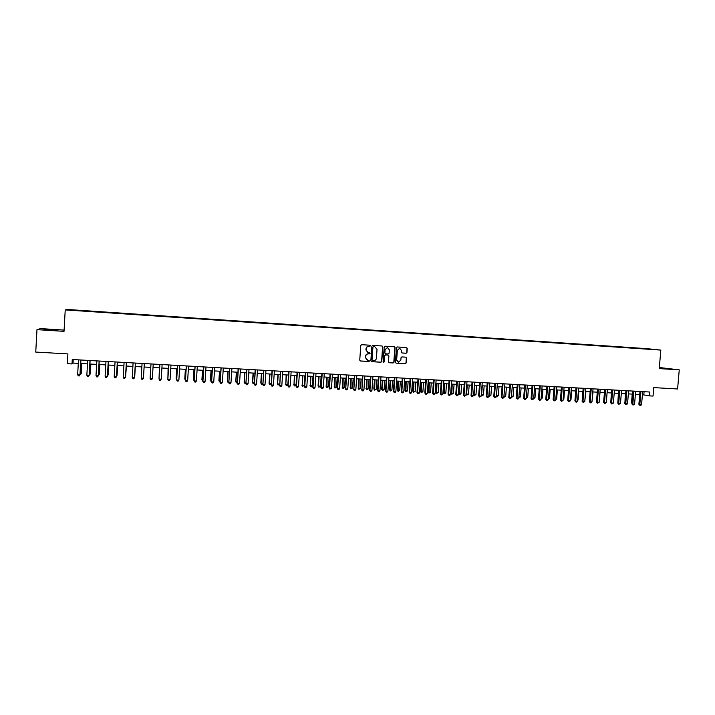 <?xml version="1.0" encoding="UTF-8"?>
<svg xmlns="http://www.w3.org/2000/svg" width="715" height="715" viewBox="0 0 715 715"><rect width="100%" height="100%" fill="white"/><g stroke="black" fill="none" stroke-linecap="round" stroke-linejoin="round"><path stroke-width="1.07" d="M370.62 345.837L370.111 345.238L361.638 344.693L360.78 345.461L359.743 360.146L360.44 361.004L368.94 361.513L369.539 360.977L367.805 360.297L365.571 357.554L365.66 356.329C365.919 354.756 366.831 353.943 368.386 353.88L370.075 353.416L368.377 352.736L366.107 349.975L366.196 348.75C366.464 347.177 367.367 346.364 368.922 346.301L370.62 345.837M367.921 352.647L365.928 349.93L366.017 348.706C366.277 347.141 367.188 346.328 368.743 346.266L369.834 346.337L370.433 345.801L370.084 345.238M360.217 360.941L368.761 361.459L369.047 360.378M367.304 360.19L365.392 357.5L365.481 356.276C365.74 354.712 366.652 353.898 368.207 353.836L369.298 353.898L369.896 353.362L369.566 352.808M659.284 368.145L668.972 368.806L659.31 367.823M51.543 329.66L44.008 329.392L57.709 330.375L51.543 329.66M642.115 348.357L645.752 348.679L642.115 348.357M406.111 353.255L406.951 352.495L407.246 348.419L406.54 347.562L397.29 346.972L396.441 347.731L395.386 362.282L396.074 363.14L405.342 363.694L406.183 362.934L406.54 358.018L405.825 357.16L401.875 356.919L401.035 357.679L400.856 360.119L398.505 362.147L396.664 359.868L397.361 350.287L399.667 348.259L401.553 350.556L401.437 352.146L402.134 353.004L406.111 353.255L406.737 352.45L407.032 348.375L406.522 347.562M401.946 352.96L405.897 353.201M64.091 330.089L40.576 328.614L36.974 329.651L35.75 352.066L67.907 353.916L67.362 363.694L72.009 363.944L72.26 359.511L649.855 392.026L649.524 395.878L653.027 396.074L653.751 387.61L677.597 388.978L679.25 369.852L659.337 367.519M36.974 329.651L64.028 331.34L65.226 309.908L660.83 350.091L659.248 368.591L679.25 369.852M382.82 346.864L382.105 345.997L372.738 345.408L371.889 346.167L370.844 360.807L371.541 361.665L380.925 362.228L381.774 361.468L382.82 346.864L382.105 345.997M385.054 346.185L394.358 346.784L395.073 347.642L394.019 362.201L393.17 362.961L389.201 362.728L388.477 361.87L388.897 355.963L388.2 355.105L385.528 354.935L384.688 355.704L384.241 361.862L383.615 362.389L383.133 361.79L384.205 346.954L385.054 346.185M73.573 310.024L78.436 310.319L73.573 310.024M65.226 309.908L67.907 309.506L646.664 348.634L660.83 350.091M637.789 348.482L81.224 310.471L80.768 310.891M637.825 348.089L80.804 310.542M642.419 394.68L649.524 395.878M72.009 363.944L73.028 363.077L78.301 363.372M80.741 363.506L87.489 363.881M89.911 364.015L96.65 364.391M99.036 364.516L105.766 364.891M108.117 365.025L114.847 365.401M117.171 365.526L123.892 365.901M126.189 366.026L132.892 366.402M135.162 366.527L141.865 366.893M143.509 376.859L144.117 367.018L150.776 367.394M153.019 367.519L159.651 367.885M161.903 368.011L168.49 368.377M170.751 368.502L177.293 368.86M179.563 368.985L186.061 369.351M188.34 369.476L194.793 369.834M197.081 369.959L203.489 370.316M205.786 370.442L212.141 370.799M214.455 370.924L220.765 371.273M223.089 371.407L229.354 371.755M231.687 371.88L237.916 372.229M240.249 372.354L246.434 372.703M248.775 372.828L254.915 373.167M257.275 373.302L263.37 373.641M265.73 373.775L271.789 374.106M274.158 374.24L280.173 374.571M282.55 374.705L288.529 375.035M290.916 375.169L296.841 375.5M299.236 375.634L305.126 375.956M307.53 376.09L313.385 376.412M315.798 376.546L321.598 376.868M324.02 377.002L329.785 377.323M332.216 377.457L337.945 377.779M340.376 377.913L346.069 378.226M348.509 378.369L354.157 378.682M356.606 378.816L362.219 379.129M364.677 379.263L370.245 379.576M372.712 379.71L378.235 380.014M380.72 380.157L386.207 380.46M388.692 380.594L394.135 380.898M396.628 381.032L402.044 381.336M404.538 381.479L409.918 381.774M412.421 381.908L417.757 382.212M420.268 382.346L425.568 382.641M428.088 382.784L433.353 383.07M435.882 383.213L441.101 383.508M443.64 383.642L448.823 383.937M451.371 384.071L456.519 384.357M459.066 384.5L464.187 384.786M466.743 384.929L471.82 385.206M474.385 385.349L479.425 385.635M481.99 385.769L486.995 386.055M489.578 386.198L494.548 386.466M497.131 386.609L502.064 386.887M504.656 387.03L509.554 387.307M512.154 387.45L517.017 387.718M519.626 387.861L524.452 388.129M527.062 388.272L531.862 388.54M534.48 388.683L539.244 388.951M541.863 389.094L546.591 389.362M549.218 389.505L553.919 389.764M556.547 389.907L561.212 390.167M563.849 390.319L568.479 390.578M571.124 390.721L575.727 390.98M578.372 391.123L582.94 391.373M585.594 391.525L590.125 391.775M592.789 391.927L597.293 392.169M599.957 392.32L604.425 392.571M607.098 392.714L611.54 392.964M614.212 393.116L618.618 393.357M621.308 393.509L625.679 393.751M628.369 393.894L632.712 394.135M635.403 394.287L639.711 394.528M73.225 359.565L73.028 363.077M644.081 391.704L643.822 394.752M81.197 310.918L81.224 310.471M371.326 361.611L380.738 362.174L381.578 361.415L382.632 346.82M373.534 346.596L372.935 347.132L372.023 359.985L373.686 360.655C375.232 360.592 376.144 359.779 376.403 358.206L377.037 349.438L374.749 346.677L373.346 346.56L372.935 347.132M372.327 360.53L371.836 359.931L372.756 347.088M373.346 346.56L374.499 346.632M389.005 362.675L392.973 362.907L393.813 362.147L394.868 347.597L394.34 346.784M388.004 355.06L385.34 354.89L384.491 355.65L384.241 361.862M383.615 362.389L384.044 361.808M389.344 349.823L387.441 347.526L385.126 349.555L384.885 352.942L385.582 353.8L388.254 353.97L389.103 353.201L389.344 349.823M387.584 347.544L385.126 349.555M385.385 353.755L384.688 352.897L384.929 349.51M399.783 348.276L397.361 350.287M398.112 362.067L396.468 359.815L397.156 350.243M396.074 363.14L405.137 363.64L405.977 362.88L406.334 357.965L405.843 357.16M80.169 373.489L81.296 373.373L81.859 363.569M81.296 373.373L80.455 374.58L81.153 373.543L81.716 363.56M80.804 359.994L79.955 374.875L77.649 374.758L78.498 359.86M80.938 360.003L80.107 374.705L79.24 375.929L78.319 375.884L77.649 374.758M80.107 374.705L79.24 375.929M89.339 373.972L90.296 373.856L90.859 364.069M90.296 373.856L89.473 375.053L90.17 374.017L90.742 364.06M98.456 374.463L99.26 374.329L99.832 364.561M98.393 375.527L99.153 374.499L99.734 364.561M107.545 374.946L108.188 374.812L108.76 365.061M107.491 375.867L108.099 374.973L108.68 365.052M116.59 375.429L117.081 375.286L117.653 365.553M116.545 376.117L117.591 365.553M89.983 360.512L89.134 375.366L86.846 375.241L87.695 360.378M90.108 360.512L89.268 375.196L88.419 376.412L87.507 376.367L86.846 375.241M89.268 375.196L88.419 376.412M99.135 361.021L98.277 375.849L95.998 375.724L96.847 360.896M99.233 361.03L98.384 375.679L97.562 376.894L96.65 376.85L95.998 375.724M108.242 361.54L107.384 376.331L105.105 376.206L105.972 361.406M108.323 361.54L107.473 376.153L106.66 377.377L105.748 377.323L105.105 376.206M117.314 362.049L116.447 376.805L114.186 376.689L115.052 361.915M117.376 362.049L116.518 376.635L115.723 377.851L114.82 377.806L114.186 376.689M125.599 375.902L126.51 366.044M125.572 376.367L126.466 366.044M126.349 362.559L125.474 377.288L123.221 377.163L124.097 362.425M126.394 362.559L125.527 377.109L124.75 378.324L123.847 378.28L123.221 377.163M134.751 376.224L135.332 366.536L134.751 376.224M132.221 377.645L132.838 378.753L133.741 378.798L134.465 377.761L135.367 363.059L134.465 377.761L132.221 377.645L133.097 362.934M143.509 376.885L144.117 367.018M141.186 378.119L141.793 379.227L142.687 379.272L143.438 378.056L144.305 363.569L143.42 378.235L141.186 378.119L142.071 363.443M152.34 378.709L151.607 379.745L150.713 379.692L150.114 378.593L150.999 363.944L150.114 378.414L152.34 378.709L153.225 364.069M159.409 367.868L159.061 377.69M159.436 367.868L159.034 378.038M168.097 368.35L167.891 378.155M168.15 368.359L167.855 378.727M176.748 368.833L176.158 378.432L176.694 378.628M176.82 368.833L176.641 379.415M185.373 369.306L184.774 378.887L185.453 379.093M185.453 369.315L184.845 379.057L185.391 380.112M193.953 369.789L193.354 379.343L194.185 379.558M194.06 369.789L193.452 379.513L193.997 380.594L193.354 379.343M202.506 370.263L201.907 379.799L202.872 380.023M202.622 370.272L202.014 379.969L202.551 381.041L201.907 379.799M211.023 370.736L210.416 380.255L211.533 380.478M211.157 370.745L210.541 380.425L211.077 381.497L210.416 380.255M219.505 371.201L218.897 380.702L220.149 380.934M219.657 371.21L219.04 380.881L219.568 381.944L218.897 380.702M220.086 381.971L219.568 381.944M227.951 371.675L227.343 381.158L228.737 381.399M228.121 371.684L227.504 381.327L228.022 382.391L227.343 381.158M228.675 382.427L228.022 382.391M236.37 372.14L235.753 381.604L237.291 381.846M236.558 372.149L235.932 381.774L236.442 382.838L235.753 381.604M237.219 382.882L236.442 382.838M244.744 372.604L244.137 382.051L245.808 382.302M244.959 372.613L244.333 382.221L244.825 383.285L244.137 382.051M245.745 383.222L244.825 383.285M253.101 373.069L252.475 382.489L254.29 382.757M253.325 373.078L252.69 382.668L253.181 383.732L252.475 382.489M254.245 383.481L253.181 383.732M159.865 364.444L159.007 379.057L159.892 364.444M161.224 379.173L160.482 380.21L159.597 380.166L159.007 379.057L161.224 379.173L162.108 364.57M168.704 364.936L167.855 379.531L168.749 364.945M170.063 379.647L169.321 380.675L168.436 380.63L167.855 379.531L170.063 379.647L170.965 365.07M177.508 365.437L176.677 379.996L177.57 365.437M178.875 380.112L178.124 381.14L177.249 381.095L176.677 379.996L178.875 380.112L179.778 365.562M186.275 365.928L185.453 380.46L186.365 365.937M187.643 380.577L186.901 381.604L186.025 381.551L185.453 380.46L187.643 380.577L188.554 366.053M195.007 366.42L194.203 380.925L195.115 366.429M196.384 381.032L195.633 382.06L194.757 382.016L194.203 380.925L196.384 381.032L197.295 366.554M194.757 382.016L194.105 380.746M203.703 366.911L202.908 381.381L203.829 366.92M205.08 381.497L204.329 382.516L203.462 382.471L202.908 381.381L205.08 381.497L206 367.036M203.462 382.471L202.801 381.202M212.364 367.394L211.586 381.837L212.507 367.403M213.749 381.953L212.99 382.972L212.123 382.927L211.586 381.837L213.749 381.953L214.67 367.528M212.123 382.927L211.452 381.658M220.989 367.885L220.229 382.302L221.15 367.894M222.383 382.409L221.614 383.428L220.756 383.383L220.229 382.302L222.383 382.409L223.303 368.011M220.756 383.383L220.077 382.114M229.578 368.368L228.827 382.748L229.756 368.377M230.972 382.865L230.212 383.884L229.354 383.839L228.827 382.748L230.972 382.865L231.901 368.502M229.354 383.839L228.666 382.57M238.131 368.851L237.398 383.204L238.327 368.86M239.534 383.32L238.765 384.33L237.916 384.286L237.398 383.204L239.534 383.32L240.463 368.985M237.916 384.286L237.21 383.026M246.657 369.333L245.933 383.66L246.872 369.342M248.06 383.767L247.292 384.777L246.443 384.733L245.933 383.66L248.06 383.767L248.999 369.458M246.443 384.733L245.728 383.472M255.139 369.807L254.433 384.107L255.371 369.816M256.551 384.223L255.782 385.224L254.933 385.179L254.433 384.107L256.551 384.223L257.489 369.941M254.933 385.179L254.218 383.928M261.413 373.534L260.796 382.936L262.745 383.204M261.654 373.543L261.02 383.115L261.502 384.169L260.796 382.936M262.709 383.732L261.502 384.169M269.698 373.99L269.072 383.374L271.155 383.651M269.957 374.008L269.323 383.553L269.796 384.607L269.072 383.374M271.137 383.991L269.796 384.607M277.947 374.445L277.322 383.812L279.538 384.098M278.224 374.463L277.581 383.991L278.055 385.045L277.322 383.812M279.529 384.25L278.055 385.045M286.161 374.901L285.812 384.429L287.868 384.545L288.511 375.035M286.456 374.919L285.812 384.429L286.277 385.483L285.535 384.25M287.868 384.545L287.099 385.528L286.277 385.483M263.594 370.281L262.906 384.554L263.844 370.298M265.015 384.67L264.237 385.671L263.388 385.626L262.906 384.554L265.015 384.67L265.953 370.415M263.388 385.626L262.664 384.375M272.013 370.754L271.334 385.001L272.281 370.772M273.434 385.117L272.656 386.118L271.816 386.073L271.334 385.001L273.434 385.117L274.381 370.888M271.816 386.073L271.074 384.822M280.396 371.228L279.735 385.448L280.682 371.246M281.826 385.555L281.04 386.556L280.209 386.511L279.735 385.448L281.826 385.555L282.774 371.362M280.209 386.511L279.458 385.26M288.753 371.702L288.1 385.886L289.048 371.72M290.183 386.002L289.396 386.994L288.565 386.949L288.1 385.886L290.183 386.002L291.139 371.836M288.565 386.949L287.805 385.707M294.348 375.357L294.017 384.867L296.064 384.974L296.698 375.491M294.66 375.375L294.017 384.867L294.464 385.912L293.722 384.688M296.064 384.974L295.286 385.957L294.464 385.912M297.074 372.166L296.43 386.332L297.386 372.184M298.504 386.44L297.717 387.432L296.886 387.387L296.43 386.332L298.504 386.44L299.469 372.3M296.886 387.387L296.126 386.145M302.499 375.813L302.186 385.305L304.224 385.412L304.867 375.947M302.829 375.831L302.186 385.305L302.624 386.35L301.873 385.126M304.224 385.412L302.624 386.35M305.359 372.631L304.724 386.77L305.689 372.649M306.798 386.878L306.002 387.87L305.18 387.825L304.724 386.77L306.798 386.878L307.763 372.765M305.18 387.825L304.402 386.583M310.623 376.26L310.319 385.734L312.348 385.841L312.991 376.394M310.962 376.278L310.319 385.734L310.757 386.779L309.988 385.555M312.348 385.841L311.57 386.824L310.757 386.779M313.608 373.096L312.991 387.208L313.957 373.123M315.056 387.316L314.26 388.308L313.438 388.263L312.991 387.208L315.056 387.316L316.021 373.23M313.438 388.263L312.652 387.021M318.711 376.716L318.077 385.984L320.445 386.279L321.089 376.841M319.069 376.733L318.425 386.171L318.854 387.208L318.077 385.984M320.445 386.279L318.854 387.208M321.83 373.561L321.223 387.637L322.197 373.579M323.278 387.753L322.483 388.737L321.661 388.692L321.223 387.637L323.278 387.753L324.253 373.695M321.661 388.692L320.874 387.45M326.773 377.163L326.138 386.413L328.507 386.708L329.159 377.288M327.148 377.18L326.916 387.637L326.138 386.413M328.507 386.708L326.916 387.637M330.017 374.025L329.427 388.075L330.401 374.043M331.474 388.182L329.856 389.13L329.427 388.075L331.474 388.182L332.448 374.159M329.856 389.13L329.052 387.888M334.799 377.6L334.54 387.03L336.542 387.128L337.194 377.735M335.192 377.627L334.951 388.057L334.155 386.842M336.542 387.128L334.951 388.057M338.168 374.481L337.596 388.504L338.57 374.508M339.634 388.611L338.83 389.604L338.016 389.559L337.596 388.504L339.634 388.611L340.608 374.615M338.016 389.559L337.212 388.317M342.798 378.047L342.548 387.45L344.541 387.557L345.202 378.181M343.2 378.074L342.95 388.486L342.154 387.271M344.541 387.557L342.95 388.486M346.292 374.937L345.729 388.933L346.712 374.964M347.758 389.04L346.14 389.988L345.729 388.933L347.758 389.04L348.741 375.08M346.14 389.988L345.327 388.745M350.761 378.494L350.52 387.879L352.513 387.986L353.174 378.628M351.181 378.512L350.922 388.906L350.118 387.691M352.513 387.986L350.922 388.906M354.39 375.393L353.836 389.362L354.819 375.42M355.856 389.469L355.051 390.453L354.238 390.408L353.836 389.362L355.856 389.469L356.839 375.536M354.238 390.408L353.416 389.175M358.698 378.932L358.474 388.299L360.458 388.406L361.12 379.066M359.136 378.959L358.867 389.326L358.054 388.12M360.458 388.406L358.867 389.326M362.451 375.849L361.906 389.791L362.898 375.876M363.917 389.898L363.113 390.882L362.308 390.837L361.906 389.791L363.917 389.898L364.909 375.983M362.308 390.837L361.468 389.604M366.607 379.37L366.393 388.719L368.368 388.826L369.029 379.504M367.054 379.397L366.777 389.747L365.955 388.54M368.368 388.826L366.777 389.747M370.477 376.305L369.494 390.033L369.95 390.22L370.942 376.322M371.952 390.327L371.139 391.302L370.334 391.257L369.95 390.22L371.952 390.327L372.944 376.439M370.334 391.257L369.494 390.033M374.481 379.808L373.829 388.96L374.276 389.139L376.242 389.246L376.912 379.942M374.946 379.835L374.66 390.167L373.829 388.96M376.242 389.246L374.66 390.167M378.476 376.751L377.493 390.453L377.958 390.64L378.95 376.778M379.951 390.748L379.138 391.722L378.342 391.677L377.958 390.64L379.951 390.748L380.952 376.894M378.342 391.677L377.493 390.453M382.319 380.246L381.667 389.371L382.132 389.559L384.089 389.666L384.759 380.38M382.802 380.273L382.507 390.578L381.667 389.371M384.089 389.666L382.507 390.578M386.44 377.198L385.457 390.873L385.939 391.06L386.931 377.225M387.923 391.168L387.11 392.142L386.315 392.097L385.939 391.06L387.923 391.168L388.924 377.341M386.315 392.097L385.457 390.873M390.14 380.675L389.478 389.791L389.961 389.979L391.909 390.077L392.58 380.809M390.631 380.702L390.327 390.989L389.478 389.791M391.909 390.077L390.327 390.989M394.376 377.645L393.384 391.293L393.885 391.48L394.886 377.672M395.86 391.588L395.046 392.562L394.251 392.517L393.885 391.48L395.86 391.588L396.87 377.788M394.251 392.517L393.384 391.293M397.924 381.104L397.263 390.202L397.755 390.39L399.703 390.497L400.373 381.247M398.434 381.14L398.112 391.409L397.263 390.202M399.703 390.497L398.112 391.409M402.277 378.092L401.285 391.713L401.794 391.9L402.804 378.119M403.769 392.008L402.161 392.937L401.794 391.9L403.769 392.008L404.779 378.235M402.161 392.937L401.285 391.713M405.673 381.542L405.012 390.613L407.461 390.908L408.14 381.676M406.2 381.569L405.879 391.82L405.012 390.613M407.461 390.908L405.879 391.82M410.151 378.53L409.159 392.124L409.686 392.32L410.696 378.566M411.652 392.428L410.821 393.393L410.035 393.348L409.686 392.32L411.652 392.428L412.662 378.673M410.035 393.348L409.159 392.124M413.404 381.971L412.734 391.025L415.192 391.32L415.871 382.105M413.94 381.998L413.61 392.222L412.734 391.025M415.192 391.32L413.61 392.222M417.998 378.977L416.997 392.544L417.542 392.732L418.552 379.004M419.499 392.839L418.668 393.804L417.882 393.759L417.542 392.732L419.499 392.839L420.509 379.12M417.882 393.759L416.997 392.544M421.099 382.391L420.429 391.436L420.965 391.623L422.896 391.731L423.575 382.534M421.644 382.427L421.305 392.633L420.429 391.436M422.896 391.731L421.305 392.633M425.809 379.415L424.808 392.955L425.362 393.152L426.381 379.451M427.311 393.25L426.48 394.215L425.702 394.171L425.362 393.152L427.311 393.25L428.33 379.558M425.702 394.171L424.808 392.955M428.768 382.82L428.097 391.847L428.651 392.034L430.564 392.133L431.243 382.954M429.331 382.847L428.982 393.044L428.097 391.847M430.564 392.133L428.982 393.044M433.594 379.853L432.584 393.366L433.156 393.563L434.175 379.888M435.104 393.661L434.264 394.626L433.487 394.582L433.156 393.563L435.104 393.661L436.123 379.996M433.487 394.582L432.584 393.366M436.4 383.24L435.73 392.249L436.302 392.437L438.206 392.544L438.894 383.383M436.981 383.276L436.624 393.447L435.73 392.249M438.206 392.544L436.624 393.447M441.343 380.291L440.333 393.777L440.923 393.974L441.942 380.326M442.862 394.072L441.244 394.993L440.923 393.974L442.862 394.072L443.881 380.434M441.244 394.993L440.333 393.777M444.015 383.669L443.336 392.66L443.917 392.848L445.82 392.946L446.509 383.803M444.605 383.696L444.238 393.849L443.336 392.66M445.82 392.946L444.238 393.849M449.065 380.729L448.055 394.188L448.654 394.385L449.681 380.755M450.584 394.483L449.744 395.44L448.975 395.395L448.654 394.385L450.584 394.483L451.612 380.872M448.975 395.395L448.055 394.188M451.594 384.089L450.915 393.062L451.514 393.25L453.408 393.348L454.096 384.223M452.202 384.116L451.826 394.251L450.915 393.062M453.408 393.348L451.826 394.251M456.76 381.158L455.75 394.591L456.358 394.787L457.386 381.193M458.279 394.894L456.671 395.806L456.358 394.787L458.279 394.894L459.307 381.301M456.671 395.806L455.75 394.591M459.146 384.509L458.467 393.465L459.075 393.652L460.961 393.751L461.649 384.643M459.763 384.536L459.379 394.653L458.467 393.465M460.961 393.751L459.379 394.653M464.428 381.587L463.409 395.002L464.035 395.198L465.072 381.622M465.948 395.297L464.339 396.208L464.035 395.198L465.948 395.297L466.984 381.73M464.339 396.208L463.409 395.002M467.297 384.956L466.609 394.054L468.486 394.153L469.183 385.063M466.055 393.885L466.904 395.046L466.055 393.974M468.486 394.153L466.904 395.046M472.061 382.016L471.042 395.404L471.685 395.601L472.713 382.06M473.589 395.699L471.98 396.611L471.685 395.601L473.589 395.699L474.626 382.168M471.98 396.611L471.042 395.404M474.814 385.376L474.117 394.457L475.984 394.555L476.682 385.474M473.696 394.331L474.411 395.449L473.679 394.582M475.984 394.555L474.411 395.449M479.667 382.445L478.639 395.806L479.3 396.003L480.337 382.489M481.195 396.101L479.595 397.013L479.3 396.003L481.195 396.101L482.241 382.596M479.595 397.013L478.639 395.806M482.294 385.787L481.597 394.85L483.456 394.948L484.153 385.894M481.302 394.769L481.883 395.842L481.267 395.189M483.456 394.948L481.883 395.842M487.246 382.874L486.218 396.208L486.888 396.405L487.925 382.909M488.783 396.503L487.934 397.451L487.174 397.406L486.888 396.405L488.783 396.503L489.82 383.017M487.174 397.406L486.218 396.208M489.748 386.207L489.042 395.252L490.901 395.35L491.607 386.306M488.881 395.198L489.328 396.235L488.837 395.797M490.901 395.35L489.328 396.235M494.789 383.303L493.761 396.611L494.449 396.807L495.486 383.338M496.335 396.905L494.726 397.808L494.449 396.807L496.335 396.905L497.381 383.446M494.726 397.808L493.761 396.611M497.166 386.618L496.469 395.645L498.319 395.744L499.025 386.717M496.433 395.636L496.371 396.396M498.319 395.744L496.737 396.628M502.314 383.723L501.278 397.004L501.975 397.2L503.02 383.767M503.852 397.299L503.002 398.246L502.252 398.201L501.975 397.2L503.852 397.299L504.906 383.866M502.252 398.201L501.278 397.004M503.95 396.038L505.711 396.137L506.408 387.128M505.711 396.137L504.87 397.057L503.878 396.95M504.129 397.022L503.932 396.298M509.804 384.143L508.767 397.397L509.482 397.603L510.528 384.187M511.35 397.701L510.492 398.639L509.75 398.595L509.482 397.603L511.35 397.701L512.405 384.295M509.75 398.595L508.767 397.397M511.448 396.441L513.066 396.53L513.772 387.539M513.066 396.53L511.377 397.379M517.267 384.563L516.23 397.799L516.954 397.996L518.009 384.607M518.813 398.094L517.955 399.033L517.213 398.988L516.954 397.996L518.813 398.094L519.868 384.715M517.213 398.988L516.23 397.799M518.92 396.834L520.404 396.914L521.11 387.941M520.404 396.914L518.84 397.799M524.703 384.983L523.657 398.192L524.399 398.389L525.453 385.028M526.258 398.487L525.391 399.426L524.649 399.381L524.399 398.389L526.258 398.487L527.312 385.135M524.649 399.381L523.657 398.192M526.356 397.236L527.706 397.308L528.421 388.352M527.706 397.308L526.276 398.192M532.112 385.403L531.066 398.586L531.817 398.782L532.872 385.448M533.667 398.881L532.067 399.774L531.817 398.782L533.667 398.881L534.722 385.546M532.067 399.774L531.066 398.586M533.765 397.629L534.99 397.692L535.696 388.754M534.99 397.692L533.694 398.586M539.494 385.814L538.44 398.97L539.208 399.176L540.272 385.859M541.049 399.265L540.183 400.203L539.45 400.159L539.208 399.176L541.049 399.265L542.113 385.966M539.45 400.159L538.44 398.97M541.148 398.023L542.238 398.076L542.953 389.157M542.238 398.076L541.076 398.979M546.841 386.234L545.786 399.363L546.564 399.56L547.636 386.279M548.405 399.658L546.805 400.552L546.564 399.56L548.405 399.658L549.469 386.377M546.805 400.552L545.786 399.363M548.503 398.416L549.469 398.461L550.184 389.559M549.469 398.461L548.432 399.372M554.17 386.645L553.115 399.748L553.902 399.953L554.974 386.69M555.734 400.043L554.134 400.936L553.902 399.953L555.734 400.043L556.797 386.788M554.134 400.936L553.115 399.748M555.832 398.8L556.663 398.845L557.387 389.961M556.663 398.845L555.752 399.757M561.463 387.056L560.408 400.132L561.212 400.337L562.276 387.101M563.036 400.436L561.436 401.321L561.212 400.337L563.036 400.436L564.099 387.199M561.436 401.321L560.408 400.132M563.134 399.193L563.84 399.229L564.555 390.354M563.84 399.229L563.062 400.06M568.738 387.459L567.674 400.516L568.488 400.722L569.56 387.512M570.302 400.82L568.711 401.705L568.488 400.722L570.302 400.82L571.383 387.61M568.711 401.705L567.674 400.516M570.409 399.578L570.99 399.605L571.705 390.756M570.99 399.605L570.347 400.284M575.977 387.87L574.914 400.901L575.745 401.106L576.817 387.914M577.55 401.204L576.674 402.125L575.95 402.08L575.745 401.106L577.55 401.204L578.632 388.022M575.95 402.08L574.914 400.901M577.649 399.962L578.104 399.989L578.828 391.15M578.104 399.989L577.604 400.516M583.19 388.281L582.126 401.285L582.966 401.49L584.048 388.325M584.772 401.58L583.172 402.465L582.966 401.49L584.772 401.58L585.853 388.424M583.172 402.465L582.126 401.285M584.87 400.346L585.925 391.543M590.384 388.683L589.312 401.669L590.17 401.866L591.251 388.728M591.966 401.964L591.082 402.885L590.367 402.84L590.17 401.866L591.966 401.964L593.048 388.835M590.367 402.84L589.312 401.669M592.065 400.731L592.994 391.936M597.543 389.085L596.471 402.044L597.338 402.25L598.428 389.13M599.125 402.339L597.534 403.224L597.338 402.25L599.125 402.339L600.216 389.237M597.534 403.224L596.471 402.044M599.233 401.115L600.046 392.329M604.684 389.487L603.612 402.42L604.488 402.625L605.569 389.541M606.266 402.715L604.675 403.6L604.488 402.625L606.266 402.715L607.357 389.639M604.675 403.6L603.612 402.42M611.79 389.89L610.717 402.795L611.602 403.001L612.692 389.934M613.381 403.099L611.79 403.975L611.602 403.001L613.381 403.099L614.471 390.041M611.79 403.975L610.717 402.795M611.423 392.955L610.816 401.598M618.877 390.283L617.796 403.171L618.698 403.376L619.789 390.336M620.468 403.475L618.877 404.341L618.698 403.376L620.468 403.475L621.558 390.435M618.877 404.341L617.796 403.171M618.386 393.339L617.894 401.991M625.938 390.685L624.856 403.546L625.768 403.752L626.858 390.739M627.529 403.841L625.938 404.717L625.768 403.752L627.529 403.841L628.628 390.837M625.938 404.717L624.856 403.546M625.321 393.733L624.955 402.384M624.919 402.786L624.606 402.313M632.963 391.078L631.881 403.921L632.811 404.127L633.91 391.132M634.562 404.216L632.972 405.083L632.811 404.127L634.562 404.216L635.662 391.23M632.972 405.083L631.881 403.921M632.239 394.108L631.515 402.679L631.98 402.777M631.935 403.314L631.515 402.679M639.97 391.471L638.888 404.288L639.827 404.493L640.926 391.525M641.578 404.583L640.685 405.494L639.988 405.459L639.827 404.493L641.578 404.583L642.678 391.623M639.988 405.459L638.888 404.288"/></g></svg>
